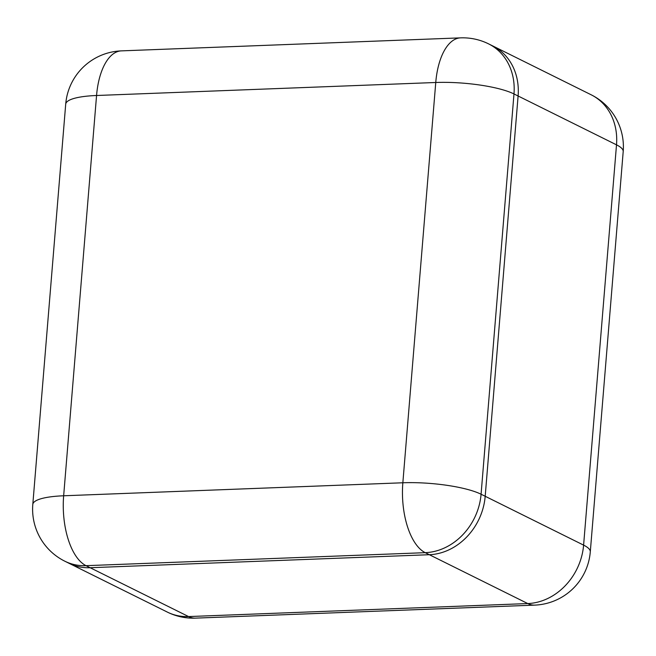 <?xml version="1.0" encoding="UTF-8"?>
<svg xmlns="http://www.w3.org/2000/svg" width="656" height="656" viewBox="0 0 656 656"><rect width="100%" height="100%" fill="white"/><g stroke="black" fill="none" stroke-linecap="round" stroke-linejoin="round"><path stroke-width="0.98" d="M90.159 567.719L429.352 554.714A58.081 49.626 -63.6 0 0 485.194 496.272L518.101 95.989A58.081 49.626 -63.6 0 0 492.73 45.928A58.081 49.626 116.4 0 1 518.101 95.989L485.194 496.272A58.081 49.626 116.4 0 1 429.352 554.714L90.159 567.719A58.081 49.626 116.4 0 1 68.978 563.266A58.081 49.626 -63.6 0 0 90.159 567.719L188.567 616.566L527.76 603.561L425.236 552.672L86.043 565.677L90.159 567.719M590.293 551.844A58.081 12.743 4.7 0 0 583.602 545.12L616.509 144.837L513.984 93.947L481.078 494.23L583.602 545.12A58.081 49.626 116.4 0 1 527.76 603.561A58.081 27.355 87.8 0 0 534.632 605.127A58.081 58.081 0 0 0 590.293 551.844L623.2 151.561A58.081 12.743 -175.3 0 0 616.509 144.837A58.081 49.626 116.4 0 0 591.138 94.776L488.613 43.886A58.081 58.081 0 0 0 460.561 37.868A58.081 27.355 87.8 0 0 435.756 82.492L96.563 95.497L63.657 495.78L402.85 482.775L435.756 82.492A58.081 12.743 -175.3 0 1 513.984 93.947A58.081 49.626 -63.6 0 0 488.613 43.886M167.387 612.114A58.081 58.081 0 0 0 195.439 618.132A58.081 27.355 87.8 0 1 188.567 616.566A58.081 49.626 116.4 0 1 167.387 612.114L64.862 561.224A58.081 49.626 -63.6 0 0 86.043 565.677A58.081 27.355 87.8 0 1 63.657 495.78A58.081 12.743 -175.3 0 0 32.8 504.439A58.081 58.081 0 0 0 64.862 561.224M65.707 104.156A58.081 12.743 -175.3 0 1 96.563 95.497A58.081 27.355 -92.2 0 1 121.368 50.873A58.081 58.081 0 0 0 65.707 104.156L32.8 504.439M481.078 494.23A58.081 12.743 -175.3 0 0 402.85 482.775A58.081 27.355 -92.2 0 0 425.236 552.672A58.081 49.626 -63.6 0 0 481.078 494.23M195.439 618.132L534.632 605.127M623.2 151.561A58.081 58.081 0 0 0 591.138 94.776M460.561 37.868L121.368 50.873"/></g></svg>
